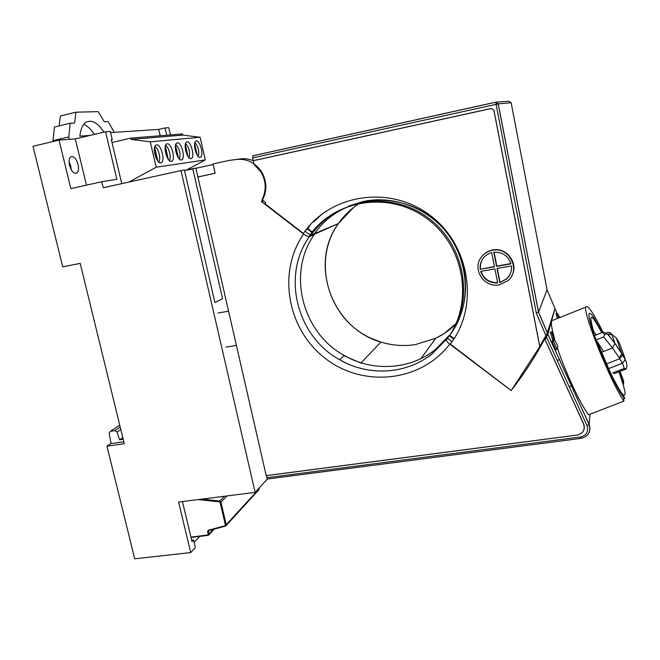 <?xml version="1.0" encoding="UTF-8"?>
<svg xmlns="http://www.w3.org/2000/svg" width="660" height="660" viewBox="0 0 660 660"><rect width="100%" height="100%" fill="white"/><g stroke="black" fill="none" stroke-linecap="round" stroke-linejoin="round"><path stroke-width="0.99" d="M123.189 439.263L119.592 439.774L117.051 432.061L114.939 430.617L110.418 431.269L109.139 433.199L111.053 443.603M122.776 437.588L119.592 439.774M89.859 135.457L79.885 136.15C80.553 129.467 82.45 124.938 85.577 122.554C91.319 119.212 97.457 122.397 103.991 132.107M114.271 132.363L108.141 121.555L104.247 121.729L98.282 111.647L75.933 112.192L74.613 123.04L70.191 123.238L68.788 136.917L52.965 140.679L53.163 141.496M69.382 139.343L68.788 136.917M75.933 112.192L60.406 115.987L59.111 125.912M70.191 123.238L54.466 127.033L52.965 140.679M83.787 124.294C87.491 125.912 91.014 129.277 94.363 134.392M69.547 165.437C71.511 171.575 73.945 174.1 76.857 173.019C78.523 171.46 78.919 168.589 78.037 164.406C76.106 158.293 73.664 155.76 70.719 156.824C69.061 158.367 68.665 161.238 69.547 165.437M69.069 161.758L70.76 166.072L71.23 169.768M191.689 540.21L193.495 540.004L195.327 547.652L190.707 552.568L178.596 502.045L255.148 492.385L180.98 170.585L184.404 170.024L214.904 302.585L222.552 298.7L192.753 168.655L198.825 167.648M193.495 540.004L192.011 541.555L182.44 501.559M123.799 441.746L110.69 443.652L106.945 446.209L134.714 558.814L190.707 552.568M185.212 170.313L192.753 168.655M160.207 135.745L158.738 129.401L110.567 132.602M170.429 134.92L168.762 127.694L165.058 127.924L166.741 135.218M86.468 185.138L75.298 138.905L59.037 140.101L33 146.289L62.733 266.879L80.198 263.381L124.27 443.693L106.945 446.209M121.77 183.645L111.325 139.681L112.225 139.606L111.358 139.813M194.065 542.396L199.765 536.415M75.298 138.905L105.542 131.744L110.286 131.439L112.225 139.606M165.058 127.924L158.738 129.401M180.98 170.585L103.24 187.737L101.805 181.731L116.861 179.305L105.542 131.744M59.037 140.101L70.851 188.612L101.805 181.731M255.148 492.385L267.391 479.028M167.236 143.806L166.419 144.152C162.781 146.545 167.318 162.475 171.303 161.403L172.062 161.065C175.659 158.689 171.286 142.972 167.236 143.806M156.61 144.87L155.727 145.241C151.94 147.749 156.626 163.993 160.792 162.88L161.609 162.517C165.355 160.025 160.834 144.004 156.61 144.87M196.367 140.902L195.69 141.182C192.464 143.269 196.606 158.334 200.112 157.361L200.739 157.08C203.923 155.009 199.922 140.143 196.367 140.902M187.085 141.826L186.368 142.131C183.01 144.309 187.275 159.654 190.938 158.648L191.598 158.35C194.914 156.189 190.798 141.042 187.085 141.826M177.383 142.791L176.616 143.121C173.126 145.398 177.523 161.032 181.343 159.992L182.053 159.679C185.501 157.41 181.261 141.982 177.383 142.791M111.994 142.486L130.73 138.113L131.035 139.417L150.265 141.826L156.181 167.211L128.84 182.086M131.035 139.417L182.754 135.11L182.49 133.947L130.73 138.113M182.754 135.11L200.12 137.247L150.265 141.826M200.12 137.247L205.285 159.926L156.181 167.211M205.285 159.926L186.491 170.032M158.779 162.071C161.271 159.324 158.417 147.923 154.869 146.52M154.638 147.254L157.856 161.081M155.941 157.657L154.374 150.95M169.339 160.578C171.633 157.839 168.919 146.932 165.569 145.456M165.322 146.305L168.374 159.497M166.452 155.793L165.173 150.257M179.413 159.142C180.848 153.656 179.636 148.756 175.783 144.441M175.527 145.406L178.423 157.963M176.468 153.879L175.511 149.737M189.049 157.773C190.352 152.46 189.189 147.691 185.542 143.476M185.287 144.556L188.026 156.494M185.955 151.718L185.46 149.564M198.264 156.461C199.46 151.313 198.33 146.677 194.881 142.552M194.626 143.748L197.216 155.075M214.904 302.585L222.552 298.7L192.844 169.051L184.503 170.429L214.904 302.585M338.341 223.641L338.473 223.55C311.033 261.137 328.647 320.397 371.869 338.621L380.927 342.061C332.203 328.564 308.575 264.099 338.341 223.641L314.333 234.259M559.531 317.625L557.758 314.663L558.797 317.914M559.243 316.429L557.04 313.096L558.583 318.004M556.017 313.516L557.378 318.483M554.243 338.448L552.222 333.638L553.864 335.453C552.593 332.764 551.785 331.584 551.455 331.922L554.004 339.322L552.701 339.85L552.139 341.847L555.753 349.75L557.065 349.222L557.815 346.261L553.955 338.563M550.374 332.359L552.701 339.85M553.748 335.858L552.907 336.196M449.353 335.717L454.517 328.127M553.806 319.902L551.702 320.743C551.026 322.781 551.537 327.261 553.253 334.191M553.69 335.882L554.647 339.331M557.378 348.01C565.15 371.563 580.082 403.507 588.538 414.785L623.832 401.115L623.799 397.675C617.958 391.05 602.902 359.37 594.85 336.633L592.762 330.619L592.366 330.784M580.899 438.397L267.671 478.97L266.195 475.604L577.211 435.055C583.159 433.447 585.288 429.767 583.597 424.009L545.119 339.809L547.882 334.232L554.887 308.938M555.852 313.591L557.04 313.096M197.885 177.004L195.888 168.3L213.163 164.497L215.152 173.242L197.885 177.004M343.951 355.69L360.863 363.099M307.774 229.243L308.327 229.003M619.278 371.621L623.642 384.054L623.609 380.993L620.037 371.324M603.05 332.293C593.2 312.493 587.458 304.103 585.808 307.139C582.763 312.716 610.467 381.67 623.832 401.115M592.762 330.619C589.867 321.775 588.621 316.264 589.009 314.086C589.479 312.287 591.22 313.673 594.231 318.236L602.209 332.524M554.004 339.322L553.451 341.319L552.139 341.847M553.451 341.319L557.065 349.222M353.447 207.611L338.357 223.583C344.677 214.516 352.671 207.207 362.332 201.655M314.515 233.665L338.357 223.583M348.422 206.093L363.784 201.349C396.388 194.683 432.919 210.194 451.836 239.464C470.811 268.694 469.837 308.038 450.219 334.645M238.763 159.109L242.789 158.664M313.772 221.851L322.08 213.964M547.33 332.772L545.903 335.626L536.308 313.063L538.543 312.089L547.33 332.772L555.002 308.558L547.066 289.822L511.137 102.737L508.835 101.227L496.303 102.135M545.903 335.626L539.748 346.599L493.853 110.204L491.287 108.52L253.267 160.718L252.64 157.897L252.854 155.776L495.677 102.184L498.242 103.867L252.64 157.897M310.431 224.631L307.915 228.69L312.988 232.592M449.749 335.329L454.121 338.629M511.137 102.737L498.242 103.867L538.543 312.089L547.066 289.822M309.367 236.66L309.375 236.651C281.325 275.674 296.802 336.493 339.636 359.733C368.47 376.596 406.651 374.534 432.399 353.628L446.143 339.529C445.896 340.453 447.101 341.971 449.749 344.083C420.956 382.206 363.058 387.849 325.504 358.586C287.529 329.86 276.936 272.588 303.584 234.028C306.265 235.983 308.195 236.858 309.367 236.66L311.198 235.826L305.101 231.132M546.216 337.714L545.556 336.27L535.153 354.478M253.225 160.52L247.071 158.845L241.684 158.746L228.814 160.471L212.99 163.96L215.086 173.209L197.868 176.954L266.203 475.662L577.253 435.064C583.242 433.438 585.387 429.734 583.688 423.943L544.747 338.893L545.556 336.27M544.747 338.893C534.889 357.332 523.693 374.55 511.162 390.547L511.17 390.522M446.143 339.529L447.199 338.077L452.034 341.731M511.162 390.547L449.749 344.083M313.97 233.978L314.449 234.341L311.198 235.826M314.449 234.341C286.836 272.778 302.049 332.615 344.207 355.443C372.62 372.025 410.223 369.955 435.592 349.346L449.081 335.511L447.199 338.077L452.042 341.723M303.584 234.028L261.525 201.63L263.653 201.011M261.525 201.63C267.077 192.382 267.284 182.762 262.16 172.763C255.964 162.97 247.459 158.532 236.626 159.456L228.814 160.471M449.435 335.775L453.832 339.083M312.683 232.996L307.659 229.152L306.149 229.754M218.089 313.022L228.591 311.149M225.943 347.16L236.428 345.394M446.77 339.454L446.77 339.446C474.07 303.988 465.135 246.378 426.995 218.666C389.243 190.426 333.853 199.642 309.243 236.065L309.243 236.065M499.166 284.889L507.672 280.896C521.342 270.328 509.338 246.328 492.335 250.305C487.781 251.204 484.118 253.465 481.355 257.095C471.718 268.942 484.06 288.197 499.166 284.889M511.401 276.391C519.494 264.322 506.93 246.716 492.574 250.008C488.392 250.825 484.935 252.829 482.212 256.03M301.034 231.619L303.435 233.467C329.645 194.518 388.888 184.552 429.33 214.805C470.176 244.489 479.638 306.232 450.343 344.066L511.228 390.563L539.814 346.615L493.911 110.195L491.271 108.463L253.209 160.677L253.968 164.34L260.931 171.913C266.219 181.195 266.574 190.476 262.003 199.749L265.65 202.554L264.908 203.701L301.034 231.619M449.65 335.321L447.859 337.953C474.986 302.684 466.108 245.429 428.2 217.891C390.679 189.824 335.61 198.982 311.108 235.191L314.44 233.78C338.687 197.942 393.178 188.859 430.279 216.604C467.758 243.812 476.512 300.432 449.65 335.321M313.409 221.512L313.822 221.834L318.326 216.983M511.401 265.93L497.013 268.48L499.802 282.604L506.393 279.172C510.238 275.591 511.904 271.177 511.401 265.93M480.233 269.313L494.505 266.78L491.7 252.607C488.218 253.531 485.38 255.395 483.194 258.2C480.752 261.517 479.77 265.221 480.233 269.313L494.447 266.508M497.698 282.967L494.909 268.851L480.645 271.384C483.483 279.328 489.167 283.198 497.698 282.967M493.804 252.227L496.601 266.401L510.997 263.843C508.126 255.808 502.4 251.938 493.804 252.227M483.747 257.524L483.45 257.895C481.016 261.203 480.026 264.899 480.496 268.983M480.983 271.318C483.829 278.974 489.382 282.752 497.632 282.645M499.802 282.604L506.599 278.825L509.454 275.459M497.302 268.43L500.024 282.249M494.092 252.202L496.832 266.079L510.922 263.579M626.422 368.503L626.183 369.006L624.31 368.42L622.471 363.264L625.235 359.551L625.069 358.611L619.484 343.208L616.234 337.879L621.885 353.892L619.03 357.646L612.513 347.919L603.595 336.979L604.758 334.628L603.628 333.613L603.966 332.384L602.167 332.582M603.595 336.979L596.071 339.974M614.971 343.299L611.837 334.57L607.645 334.298L614.98 343.307L622.355 354.156L622.52 355.063L619.699 358.776L622.471 363.264L609.419 368.321M626.084 369.039L613.858 373.758M623.766 368.635L625.911 369.055L613.957 373.675M602.052 332.582L594.313 335.676L602.745 332.351M619.03 357.646L619.699 358.776L606.581 363.883M604.758 334.628L606.796 333.778L603.966 332.384M616.234 337.87L611.837 334.57C610.615 332.615 608.941 331.988 606.796 332.681M607.645 334.298L606.796 333.778M612.513 347.919L614.98 343.307M616.795 338.753L616.085 337.664M612.15 334.595L608.825 332.417M596.178 334.925L592.969 330.025L589.479 319.06M623.807 398.467C625.119 398.863 625.028 398.104 623.527 396.182L620.169 391.306L611.325 374.798L596.879 341.096L603.545 351.508M119.74 425.147L110.418 431.269M120.219 427.119L114.939 430.617L120.219 427.119M120.813 429.553L117.051 432.061M207.982 535.334L191.045 537.512L208.015 535.351M209.113 530.508L208.411 531.25L209.047 533.957L213.337 529.369M225.324 526.119L208.758 530.607L208.321 530.244L207.587 531.572L208.667 530.632M226.982 495.94L220.918 502.12L226.232 524.733L259.223 488.697L259.083 488.095M201.927 499.1L219.714 501.039L224.416 496.262M190.946 537.124L207.785 534.955L208.139 535.342L209.047 533.957L207.785 534.955M208.222 534.278L207.587 531.572M208.321 530.244L225.035 525.731L225.407 525.055L220.093 502.433L219.491 501.889L198.19 499.57M220.093 502.433L220.918 502.12L219.714 501.039L219.491 501.889M225.035 525.731L225.893 525.863L226.232 524.733L225.407 525.055M259.19 488.565L258.901 489.736M225.893 525.863L225.464 526.094M420.874 358.636L435.765 338.25L444.172 333.514L457.784 322.03C451.432 328.837 444.097 334.24 435.765 338.25L415.519 344.561C403.837 346.376 392.304 345.543 380.927 342.061L361.127 362.818M559.144 316.767L558.426 317.064M553.245 337.656L551.941 338.184M547.882 334.232L589.091 424.372L590.065 414.191M556.99 313.12L554.969 308.682M266.689 477.749L580.536 436.978C586.591 435.344 588.761 431.599 587.045 425.741L546.521 337.12M587.045 425.741L589.091 424.372L589.529 425.486L590.007 428.951L589.231 432.325M580.536 436.978L580.981 438.38C588.472 436.417 591.162 431.78 589.066 424.471L547.849 334.331M536.308 313.063L495.677 102.184M236.626 159.456L240.793 158.854M622.355 354.156L625.053 358.578M624.31 368.42L612.686 372.908M612.529 347.977L601.417 352.341M625.069 358.611L625.259 359.593L622.512 363.33M597.118 341.36C604.436 361.119 616.201 385.811 621.728 393.129C627.016 399.011 626.068 391.891 618.874 371.778M601.771 332.698C591.08 312.873 588.258 312.097 593.307 330.363M75.174 173.398L76.857 173.019M180.774 159.959L182.053 159.679M190.402 158.614L191.598 158.35M199.617 157.336L200.739 157.08M160.141 162.838L161.609 162.517M170.701 161.37L172.062 161.065M226.058 525.682L258.91 489.728M259.108 488.062L259.141 489.431M214.277 529.114L208.882 534.897M208.139 535.342L208.708 535.078M225.357 526.127L208.758 530.607M569.225 386.768L571.502 385.894M557.197 360.467L559.465 359.568M585.808 307.139L551.702 320.743M551.455 331.922L550.159 332.45M547.297 332.871L538.494 312.155M538.502 312.155L498.184 103.876L495.635 102.242L252.722 155.851M346.607 363.33L339.636 359.733L344.207 355.443M426.096 358.182L432.399 353.628L435.592 349.346M615.021 343.505L609.196 336.031L608.586 334.315M615.013 343.472L621.885 353.884M621.893 353.917L622.52 355.039M625.235 359.51L622.52 355.063M625.235 359.551L625.259 359.593C627.033 363.404 627.346 366.539 626.183 369.006M607.249 334.042L608.578 334.315"/></g></svg>
